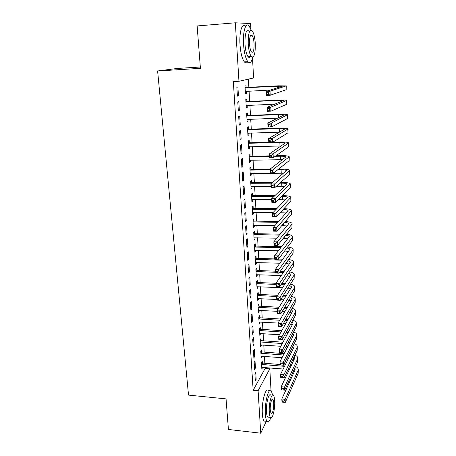 <?xml version="1.0" encoding="UTF-8"?>
<svg xmlns="http://www.w3.org/2000/svg" width="456" height="456" viewBox="0 0 456 456"><rect width="100%" height="100%" fill="white"/><g stroke="black" fill="none" stroke-linecap="round" stroke-linejoin="round"><path stroke-width="0.68" d="M252.504 58.18L253.604 77.947L238.955 81.276L233.329 81.584L253.165 390.285L265.141 368.419L265.09 367.507M264.845 363.255L264.44 356.335M264.195 352.1L263.79 345.044M263.545 340.826L263.129 333.632M262.884 329.431L262.462 322.101M262.217 317.912L261.784 310.445M261.544 306.272L261.1 298.657M260.86 294.508L260.41 286.744M260.171 282.612L259.715 274.7M259.475 270.59L259.008 262.525M258.774 258.432L258.295 250.213M258.062 246.143L257.577 237.764M257.344 233.717L256.848 225.178M256.614 221.149L256.107 212.45M255.879 208.443L255.366 199.574M255.132 195.59L254.608 186.55M254.38 182.594L253.849 173.383M253.621 169.45L253.074 160.062M252.846 156.151L252.293 146.581M252.071 142.699L251.507 132.947M251.284 129.094L250.709 119.153M250.486 115.328L249.899 105.194M249.677 101.403L249.079 91.075M248.862 87.307L248.389 79.133M265.141 368.419L269.81 368.813L271.029 390.638M200.321 67.015L177.327 68.44L157.616 70.971L188.522 395.107L226.051 398.886L228.422 429.466L260.735 433.2L258.107 390.752L269.81 368.813M157.616 70.971L200.423 68.343L197.14 25.946L235.336 22.8L250.578 23.569L250.897 29.298M261.687 351.77L261.579 349.946L260.786 351.291L261.185 358.028L261.943 356.136M254.169 362.486L254.602 369.423L255.451 367.958L255.018 361.044L254.169 362.486M260.347 329.118L260.239 327.26L259.43 328.525L259.84 335.405L260.604 333.461M252.692 339.03L253.137 346.121L254.003 344.742L253.559 337.679L252.692 339.03M258.985 305.987L258.871 304.089L258.045 305.263L258.466 312.292L259.287 311.089L259.236 310.297M251.182 315.05L251.638 322.301L252.516 321.013L252.065 313.791L251.182 315.05M257.589 282.349L257.469 280.411L256.631 281.495L257.059 288.676L257.896 287.565L257.839 286.63M249.637 290.523L250.105 297.939L250.999 296.748L250.538 289.36L249.637 290.523M256.158 258.193L256.044 256.209L255.189 257.201L255.622 264.543L256.471 263.528L256.409 262.439M248.058 265.443L248.537 273.024L249.449 271.93L248.982 264.377L248.058 265.443M254.699 233.506L254.579 231.477L253.707 232.366L254.157 239.873L255.024 238.955L254.95 237.707M246.445 239.776L246.935 247.534L247.864 246.548L247.38 238.819L246.445 239.776M253.211 208.261L253.086 206.186L252.196 206.967L252.652 214.651L253.536 213.83L253.456 212.422M244.792 213.511L245.294 221.451L246.24 220.573L245.75 212.661L244.792 213.511M251.683 182.44L251.558 180.32L250.652 180.992L251.119 188.847L252.02 188.14L251.929 186.561M243.099 186.618L243.612 194.752L244.581 193.988L244.074 185.894L243.099 186.618M250.122 156.032L249.996 153.86L249.073 154.419L249.552 162.456L250.469 161.863L250.361 160.102M241.366 159.087L241.891 167.415L242.883 166.771L242.364 158.483L241.366 159.087M248.526 129.002L248.395 126.785L247.454 127.224L247.944 135.449L248.879 134.97L248.765 133.027M239.594 130.883L240.13 139.416L241.138 138.903L240.608 130.41L239.594 130.883M246.89 101.346L246.759 99.072L245.795 99.385L246.297 107.804L247.255 107.456L247.129 105.313M237.775 101.984L238.323 110.728L239.354 110.352L238.813 101.648L237.775 101.984M236.846 87.273L237.405 96.125L238.448 95.811L237.895 87.005L236.846 87.273M246.063 87.273L245.926 84.97L244.957 85.215L245.459 93.736L246.428 93.451L246.291 91.211M238.687 116.525L239.235 125.161L240.255 124.71L239.713 116.115L238.687 116.525M247.716 115.254L247.579 113.008L246.633 113.384L247.123 121.706L248.07 121.29L247.95 119.25M240.483 145.071L241.013 153.495L242.016 152.92L241.492 144.529L240.483 145.071M249.329 142.597L249.198 140.402L248.269 140.898L248.754 149.026L249.677 148.496L249.569 146.644M242.239 172.932L242.757 181.163L243.738 180.462L243.225 172.265L242.239 172.932M250.908 169.313L250.783 167.164L249.865 167.779L250.338 175.725L251.25 175.075L251.148 173.405M243.949 200.144L244.456 208.181L245.419 207.36L244.918 199.357L243.949 200.144M252.453 195.424L252.328 193.327L251.433 194.056L251.894 201.82L252.784 201.056L252.692 199.563M245.624 226.717L246.115 234.572L247.061 233.637L246.571 225.817L245.624 226.717M253.958 220.949L253.838 218.903L252.96 219.741L253.411 227.333L254.283 226.461L254.209 225.139M247.255 252.681L247.739 260.353L248.662 259.31L248.184 251.672L247.255 252.681M255.434 245.915L255.314 243.914L254.454 244.849L254.893 252.276L255.753 251.307L255.685 250.144M248.856 278.052L249.324 285.553L250.23 284.407L249.763 276.94L248.856 278.052M256.876 270.34L256.762 268.379L255.913 269.416L256.346 276.678L257.19 275.612L257.127 274.597M250.412 302.858L250.874 310.188L251.763 308.946L251.307 301.644L250.412 302.858M258.29 294.234L258.176 292.313L257.344 293.442L257.765 300.55L258.592 299.392L258.541 298.526M251.94 327.106L252.39 334.276L253.262 332.943L252.818 325.801L251.94 327.106M259.669 317.615L259.561 315.734L258.74 316.954L259.156 323.914L259.971 322.666L259.926 321.942M253.433 350.824L253.872 357.84L254.727 356.415L254.294 349.427L253.433 350.824M261.02 340.501L260.912 338.665L260.114 339.971L260.518 346.777L261.282 344.861M254.893 374.023L255.326 380.885L256.164 379.375L255.736 372.541L254.893 374.023M262.348 362.913L262.24 361.112L261.453 362.497L261.847 369.166L262.605 367.297M266.327 421.304L260.735 433.2M253.165 390.285L258.107 390.752M238.955 81.276L235.336 22.8M237.388 95.863L238.448 95.811M245.448 93.497L246.428 93.451M238.306 110.392L239.354 110.352M246.28 107.496L247.255 107.456M239.206 124.744L240.255 124.71M247.101 121.324L248.07 121.29M240.101 138.926L241.138 138.903M247.916 134.999L248.879 134.97M240.979 152.942L242.016 152.92M248.719 148.513L249.677 148.496M241.851 166.788L242.883 166.771M249.517 161.874L250.469 161.863M242.712 180.468L243.738 180.462M250.304 175.081L251.25 175.075M243.561 193.988L244.581 193.988M251.079 188.14L252.02 188.14M244.405 207.355L245.419 207.36M251.849 201.056L252.784 201.056M245.237 220.561L246.24 220.573M252.607 213.824L253.536 213.83M246.058 233.614L247.061 233.637M253.359 226.45L254.283 226.461M246.867 246.519L247.864 246.548M254.1 238.933L255.024 238.955M247.671 259.282L248.662 259.31M254.836 251.284L255.753 251.307M248.469 271.896L249.449 271.93M255.559 263.494L256.471 263.528M249.25 284.367L250.23 284.407M256.278 275.578L257.19 275.612M250.025 296.696L250.999 296.748M256.99 287.525L257.896 287.565M250.794 308.894L251.763 308.946M257.697 299.347L258.592 299.392M251.552 320.95L252.516 321.013M258.392 311.038L259.287 311.089M252.305 332.874L253.262 332.943M259.076 322.609L259.971 322.666M253.046 344.673L254.003 344.742M259.76 334.054L260.644 334.117M253.781 356.335L254.727 356.415M260.433 345.386L261.316 345.448M254.505 367.878L255.451 367.958M261.1 356.592L261.978 356.66M255.223 379.295L256.164 379.375M261.761 367.684L262.633 367.753M245.054 86.896L246.485 87.427L245.522 87.689L282.691 86.116L266.201 91.417L270.009 91.228L286.26 85.876L278.069 85.825L246.485 87.427M246.183 91.217L245.334 91.633M245.522 87.689L245.094 87.529M245.322 91.439L270.602 90.02M268.419 92.653L270.009 91.228L270.203 95.241L266.407 95.418L266.201 91.417L266.891 92.728L266.977 94.335L268.498 94.267L268.419 92.653L266.891 92.728M268.498 94.267L270.203 95.241L286.157 89.729L286.265 85.939M266.407 95.418L266.977 94.335M245.892 100.97L247.317 101.506L246.36 101.825L277.904 100.445L283.324 100.628L267.011 107.354L270.796 107.2L286.875 100.394C286.282 100.024 283.564 99.932 278.724 100.126L247.317 101.506M246.844 105.325L246.172 105.649M246.36 101.825L245.932 101.665M246.166 105.53L274.911 104.145M269.217 108.642L270.796 107.2L270.989 111.156L267.21 111.304L267.011 107.354L267.7 108.705L267.78 110.289L269.296 110.232L269.217 108.642L267.7 108.705M269.296 110.232L270.989 111.156L286.778 104.264L286.875 100.48M267.21 111.304L267.78 110.289M246.719 114.878L248.138 115.414L247.186 115.801L278.559 114.638C281.762 114.541 283.564 114.65 283.951 114.963L267.809 123.08L271.571 122.955L287.479 114.735C286.887 114.262 284.185 114.103 279.368 114.256L248.138 115.414M247.494 119.267L246.992 119.506M247.186 115.801L246.764 115.642M246.992 119.461L277.67 118.201M270.003 124.42L271.571 122.955L271.759 126.859L268.008 126.979L267.809 123.08L268.493 124.465L268.573 126.033L270.077 125.981L270.003 124.42L268.493 124.465M270.077 125.981L271.759 126.859L287.383 118.623L287.485 114.844M268.008 126.979L268.573 126.033M199.221 52.765L198.394 42.134M198.776 47.082L198.833 47.829M251.182 30.102L249.147 25.998C245.864 21.563 242.666 31.515 243.527 44.249C244.165 52.776 245.596 58.585 247.83 61.674C249.899 63.823 251.53 62.347 252.727 57.234M245.687 26.277C242.347 21.854 239.104 31.795 239.987 44.506C240.631 53.01 242.09 58.807 244.365 61.891C245.607 63.304 246.747 63.23 247.796 61.674M249.324 57.479L249.495 56.652M250.515 56.59C249.774 57.712 248.959 57.764 248.081 56.749C246.468 54.503 245.436 50.314 244.986 44.175C244.838 33.647 246.189 29.275 249.033 31.065M248.235 43.941C248.674 50.092 249.688 54.287 251.284 56.538C254.1 58.277 255.434 53.956 255.292 43.576C254.881 37.42 253.861 33.168 252.225 30.82C249.426 29.019 248.092 33.396 248.235 43.941M254.077 43.639C253.804 39.672 253.148 36.942 252.1 35.437C250.293 34.285 249.438 37.096 249.523 43.873C249.808 47.84 250.464 50.548 251.49 52.007C253.308 53.135 254.169 50.348 254.077 43.639M250.846 35.186L250.937 35.522M227.173 413.358L226.575 405.652M226.894 409.807L226.94 410.343M272.654 395.073L271.337 390.957C268.726 386.699 264.537 402.5 265.381 414.156C265.62 417.787 266.161 420.198 267.011 421.378C268.236 422.723 269.49 421.504 270.79 417.713M268.385 390.678C265.734 386.42 261.482 402.198 262.342 413.831C262.582 417.462 263.14 419.868 264.007 421.048L265.802 421.247M268.937 417.217L267.661 417.08C267.045 416.225 266.652 414.487 266.486 411.865C265.882 403.52 268.88 392.132 270.773 395.187M269.274 412.156C269.439 414.783 269.821 416.527 270.431 417.382C272.369 420.375 275.23 408.884 274.666 400.767C274.512 398.099 274.124 396.327 273.503 395.449C271.639 392.394 268.681 403.805 269.274 412.156M273.731 402.745L272.984 399.325C271.776 397.364 269.878 404.723 270.26 410.081L271.001 413.455C272.243 415.393 274.102 408 273.731 402.745M247.54 128.626L248.947 129.168L248.007 129.612L279.203 128.666C282.395 128.592 284.185 128.746 284.572 129.128L268.595 138.601L272.335 138.504L288.078 128.911C287.485 128.335 284.795 128.107 280.007 128.216L248.947 129.168M248.007 129.612L247.585 129.453M247.813 133.226L279.67 132.143M270.779 139.986L272.335 138.504L272.523 142.357L268.795 142.449L268.595 138.601L269.279 140.02L269.359 141.565L270.853 141.531L270.779 139.986L269.279 140.02M270.853 141.531L272.523 142.357L287.987 132.804L288.084 129.037M268.795 142.449L269.359 141.565M248.343 142.215L249.745 142.756L248.816 143.264L279.841 142.529C283.011 142.483 284.795 142.682 285.188 143.127L269.376 153.917L273.087 153.849L288.671 142.91C288.078 142.238 285.399 141.941 280.639 142.016L272.773 142.204M268.784 142.3L249.745 142.756M248.816 143.264L248.4 143.104M248.623 146.838L281.227 145.96M271.542 155.348L273.087 153.849L273.275 157.656L269.57 157.719L269.376 153.917L270.055 155.371L270.134 156.898L271.622 156.87L271.542 155.348L270.055 155.371M271.622 156.87L273.275 157.656L288.58 146.821L288.676 143.059M269.57 157.719L270.134 156.898M249.147 155.644L250.538 156.191L249.62 156.761L269.502 156.419M272.3 170.51L270.824 170.521L270.898 172.026L272.375 172.015L272.3 170.51L273.834 168.994L274.016 172.75L270.334 172.784L270.14 169.039L273.834 168.994L289.258 156.75C288.659 155.98 285.998 155.616 281.261 155.656L275.971 155.747M269.473 155.861L250.538 156.191M275.162 156.322L280.474 156.231C283.626 156.208 285.399 156.448 285.792 156.961L270.14 169.039L270.824 170.521M249.62 156.761L249.204 156.596M249.421 160.284L282.509 159.651M272.375 172.015L274.016 172.75L289.167 160.672L289.264 156.915M270.334 172.784L270.898 172.026M249.934 168.925L251.319 169.472L250.412 170.099L270.186 169.888M273.047 185.472L271.576 185.478L271.651 186.966L273.121 186.96L273.047 185.472L274.569 183.945L274.751 187.655L271.086 187.661L270.898 183.962L274.569 183.945L289.834 170.424C289.241 169.564 286.585 169.13 281.876 169.136L278.508 169.17M270.151 169.261L251.319 169.472M277.71 169.803L281.095 169.769C284.23 169.769 285.998 170.054 286.391 170.63L270.898 183.962L271.576 185.478M250.412 170.099L249.996 169.934M250.213 173.582L283.615 173.2M273.121 186.96L274.751 187.655L289.748 174.363L289.845 170.612M271.086 187.661L271.651 186.966M250.714 182.052L252.094 182.605L251.193 183.289L271.804 183.198M273.782 200.247L272.323 200.241L272.397 201.706L273.856 201.712L273.782 200.247L275.293 198.702L275.475 202.361L271.833 202.344L271.651 198.691L275.293 198.702L290.409 183.939C289.811 182.987 287.172 182.491 282.486 182.457L280.6 182.468M272.62 182.508L252.094 182.605M279.819 183.164L281.711 183.152C284.835 183.175 286.59 183.506 286.984 184.138L271.651 198.691L272.323 200.241M251.193 183.289L250.777 183.124M250.994 186.726L271.029 186.504M276.062 186.493L284.595 186.612M273.856 201.712L275.475 202.361L290.318 187.889L290.415 184.144M271.833 202.344L272.397 201.706M251.49 195.037L252.858 195.584L251.963 196.325L274.141 196.365M274.512 214.833L273.058 214.816L273.133 216.264L274.58 216.281L274.512 214.833L276.011 213.271L276.188 216.885L272.568 216.845L272.386 213.237L276.011 213.271L290.974 197.3C290.375 196.257 287.747 195.698 283.085 195.63L282.378 195.63M274.94 195.618L252.858 195.584M281.608 196.382L282.321 196.382C285.422 196.428 287.172 196.798 287.565 197.494L272.386 213.237L273.058 214.816M251.963 196.325L251.558 196.16M251.769 199.728L271.696 199.631M278.257 199.654L285.496 199.876M274.58 216.281L276.188 216.885L290.888 201.256L290.979 197.522M272.568 216.845L273.133 216.264M252.253 207.868L253.616 208.426L252.732 209.218L276.148 209.407M276.935 208.603L253.616 208.426M252.732 209.218L252.322 209.053M252.533 212.576L273.001 212.61M280.144 212.678L286.322 212.992M283.17 209.464C286.117 209.555 287.776 209.965 288.146 210.689L273.115 227.601L276.718 227.658L291.532 210.501C290.962 209.395 288.426 208.78 283.928 208.654M275.23 229.231L276.718 227.658L276.895 231.226L273.298 231.158L273.115 227.601L273.856 230.633L275.299 230.662L275.23 229.231L273.782 229.203M275.299 230.662L276.895 231.226L291.447 214.474L291.538 210.74M273.298 231.158L273.856 230.633M253.006 220.561L254.362 221.12L253.485 221.964L277.898 222.311M278.673 221.451L254.362 221.12M253.485 221.964L253.08 221.798M253.285 225.281L275.048 225.463M281.808 225.572L287.103 225.971M284.538 222.425C287.035 222.608 288.426 223.041 288.716 223.736L273.834 241.777L277.413 241.862L291.863 224.284L292.079 223.554C291.595 222.448 289.332 221.787 285.291 221.559M275.937 243.447L277.413 241.862L277.59 245.385L274.016 245.294L273.834 241.777L274.575 244.826L276.005 244.861L275.937 243.447L274.501 243.413M276.005 244.861L277.59 245.385L292 227.533L292.091 223.81M274.016 245.294L274.575 244.826M253.753 233.113L255.103 233.671L254.231 234.566L279.46 235.079M280.223 234.167L255.103 233.671M254.231 234.566L253.832 234.401M254.038 237.85L276.855 238.186M283.29 238.323L287.844 238.807M285.752 235.273C287.867 235.513 289.041 235.969 289.281 236.635L274.546 255.782L278.103 255.89L292.41 237.234L292.627 236.459C292.199 235.353 290.164 234.646 286.51 234.333M276.638 257.486L278.103 255.89L278.274 259.367L274.723 259.253L274.546 255.782L275.281 258.837L276.706 258.883L276.638 257.486L275.213 257.446M276.706 258.883L278.274 259.367L292.547 240.449L292.638 236.732M274.723 259.253L275.281 258.837M254.494 245.527L255.833 246.086L254.972 247.032L280.867 247.711M281.62 246.747L255.833 246.086M254.972 247.032L254.573 246.867M254.773 250.276L278.468 250.771M284.63 250.942L288.551 251.501M286.852 247.996C288.648 248.286 289.64 248.754 289.839 249.386L275.247 269.61L278.787 269.741L292.957 250.036L293.168 249.215C292.786 248.11 290.939 247.369 287.616 246.987M277.328 271.354L278.787 269.741L278.952 273.178L275.424 273.041L275.247 269.61L275.983 272.677L277.396 272.728L277.328 271.354L275.909 271.297M277.396 272.728L278.952 273.178L293.088 253.211L293.179 249.506M275.424 273.041L275.983 272.677M255.223 257.8L256.557 258.364L255.702 259.361L282.15 260.211M282.897 259.196L278.508 259.059M274.706 258.934L256.557 258.364M255.702 259.361L255.303 259.19M255.508 262.565L279.933 263.232M287.861 260.593L290.392 261.995L290.244 262.582L275.943 283.267L279.46 283.421L293.493 262.69L293.698 261.824C293.356 260.724 291.669 259.954 288.631 259.504M285.855 263.431L289.229 264.052M278.012 285.046L279.46 283.421L279.625 286.813L276.114 286.659L275.943 283.267L276.672 286.339L278.08 286.402L278.012 285.046L276.604 284.983M278.08 286.402L279.625 286.813L293.624 265.837L293.715 262.132M276.114 286.659L276.672 286.339M255.947 269.946L257.269 270.505L256.426 271.554L275.384 272.272M284.071 271.508L280.235 271.366M275.327 271.183L257.269 270.505M279.482 272.426L283.336 272.574M256.426 271.554L256.033 271.383M256.226 274.717L281.278 275.555M288.796 273.07L290.934 274.461L290.791 275.082L276.627 296.759L280.121 296.936L294.023 275.207L294.228 274.295C293.915 273.201 292.364 272.397 289.577 271.901M286.972 275.806L289.885 276.473M278.684 298.572L280.121 296.936L280.286 300.287L276.798 300.105L276.627 296.759L277.351 299.843L278.753 299.911L278.684 298.572L277.282 298.498M278.753 299.911L280.286 300.287L294.154 278.314L294.24 274.62M276.798 300.105L277.351 299.843M256.66 281.956L257.982 282.52L257.144 283.609L276 284.436M285.165 283.695L281.802 283.546M275.943 283.296L257.982 282.52M281.067 284.658L284.436 284.806M257.144 283.609L256.751 283.444M256.945 286.738L282.515 287.742M289.668 285.422L291.475 286.79L291.333 287.434L277.305 310.086L280.776 310.279L294.547 287.582L294.747 286.63C294.462 285.53 293.031 284.709 290.461 284.162M288.004 288.061L290.518 288.756M279.351 311.927L280.776 310.279L280.942 313.591L277.47 313.392L277.305 310.086L278.023 313.175L279.42 313.255L279.351 311.927L277.96 311.847M279.42 313.255L280.942 313.591L294.679 290.654L294.764 286.966M277.47 313.392L278.023 313.175M257.366 293.835L258.677 294.399L257.851 295.539L276.809 296.48M286.186 295.744L283.244 295.602M277.567 295.323L258.677 294.399M282.515 296.759L285.467 296.907M257.851 295.539L257.458 295.368M257.651 298.634L276.763 299.455M280.685 299.655L283.672 299.809M290.489 297.648L292.011 298.982L291.868 299.655L277.972 323.253L281.426 323.469L295.066 299.814L295.266 298.822C294.998 297.728 293.675 296.89 291.293 296.303M288.961 300.196L291.133 300.903M280.012 325.122L281.426 323.469L281.586 326.741L278.137 326.519L277.972 323.253L278.69 326.348L280.075 326.433L280.012 325.122L278.627 325.037M280.075 326.433L281.586 326.741L295.192 302.852L295.277 299.176M278.137 326.519L278.69 326.348M258.067 305.588L259.373 306.153L258.552 307.338L278.331 308.427M287.149 307.669L284.572 307.532M279.072 307.23L259.373 306.153M283.849 308.735L286.436 308.877M258.552 307.338L258.159 307.167M258.352 310.393L277.368 311.323M282.139 311.59L284.749 311.739M291.264 309.755L292.535 311.038L292.399 311.739L278.633 336.26L282.07 336.494L295.579 311.915L295.773 310.884C295.522 309.789 294.297 308.934 292.085 308.313M289.862 312.212L291.737 312.919M280.662 338.164L282.07 336.494L282.224 339.726L278.793 339.486L278.633 336.26L279.346 339.361L280.725 339.458L280.662 338.164L279.283 338.067M280.725 339.458L282.224 339.726L295.705 314.919L295.79 311.254M278.793 339.486L279.346 339.361M258.757 317.216L260.057 317.786L259.242 319.012L279.733 320.255M288.061 319.468L285.809 319.331M280.469 319.012L260.057 317.786M285.097 320.579L287.36 320.722M259.242 319.012L258.854 318.841M259.042 322.033L278.08 323.07M283.484 323.407L285.769 323.549M292 321.736L293.06 322.956L292.923 323.692L279.283 349.108L282.703 349.364L296.087 323.885L296.28 322.808C296.041 321.719 294.895 320.847 292.837 320.197M290.711 324.108L292.325 324.803M281.301 351.04L282.703 349.364L282.857 352.556L279.448 352.3L279.283 349.108L279.995 352.22L281.363 352.323L281.301 351.04L279.933 350.938M281.363 352.323L282.857 352.556L296.212 326.855L296.292 323.196M279.448 352.3L279.995 352.22M259.441 328.719L260.735 329.289L259.926 330.56L281.044 331.957M288.927 331.142L286.961 331.01M281.768 330.668L260.735 329.289M286.26 332.304L288.232 332.435M259.926 330.56L259.544 330.389M259.726 333.547L279.482 334.738M284.743 335.097L286.733 335.228M292.706 333.604L293.573 334.75L293.442 335.508L279.927 361.807L283.324 362.081L296.588 335.719L296.776 334.607C296.554 333.518 295.482 332.635 293.561 331.957M291.521 335.884L292.9 336.562M281.939 363.768L283.324 362.081L283.478 365.233L280.087 364.96L279.927 361.807L280.639 364.92L282.002 365.034L281.939 363.768L280.577 363.66M282.002 365.034L283.478 365.233L296.713 338.66L296.793 335.006M280.087 364.96L280.639 364.92M260.12 340.102L261.408 340.672L260.604 341.989L282.27 343.539M289.754 342.69L288.049 342.564M282.988 342.205L261.408 340.672M287.354 343.904L289.064 344.029M260.604 341.989L260.222 341.818M260.404 344.941L280.799 346.286M285.923 346.663L287.645 346.788M293.385 345.346L294.086 346.417L293.955 347.198L280.565 374.353L283.945 374.644L297.084 347.426L297.272 346.275C297.061 345.192 296.052 344.297 294.257 343.596M292.29 347.546L293.464 348.196M282.566 376.342L283.945 374.644L284.099 377.767L280.725 377.465L280.565 374.353L281.272 377.477L282.629 377.591L282.566 376.342L281.209 376.228M282.629 377.591L284.099 377.767L297.209 350.333L297.289 346.691M280.725 377.465L281.272 377.477M260.786 351.365L262.069 351.935L261.277 353.292L283.427 355.002M290.546 354.112L289.075 354.004M284.134 353.622L262.069 351.935M288.386 355.384L289.862 355.498M261.277 353.292L260.895 353.121M261.077 356.21L282.03 357.715M287.029 358.108L288.517 358.222M294.029 356.98L294.587 357.954L294.462 358.764L281.192 386.756L284.555 387.064L297.574 359.009L297.757 357.817C297.557 356.74 296.611 355.84 294.924 355.11M293.02 359.089L294.017 359.704M283.182 388.774L284.555 387.064L284.704 390.148L281.352 389.834L281.192 386.756L281.899 389.88L283.244 390.005L283.182 388.774L281.836 388.649M283.244 390.005L284.704 390.148L297.694 361.882L297.774 358.245M281.352 389.834L281.899 389.88M261.453 362.509L262.724 363.084L261.938 364.475L284.515 366.339M291.304 365.427L290.044 365.319M285.217 364.92L283.7 364.8M280.064 364.504L262.724 363.084M289.366 366.738L290.626 366.852M261.938 364.475L261.562 364.304M261.738 367.365L283.193 369.024M288.078 369.434L289.355 369.537M294.656 368.494L294.964 370.204L281.819 399.011L285.16 399.336L298.059 370.46L298.241 369.24C298.047 368.163 297.158 367.251 295.568 366.51M293.727 370.517L294.559 371.093M282.52 402.141L281.973 402.049L281.819 399.011L282.52 402.141L283.854 402.272L283.797 401.052L282.458 400.921M283.797 401.052L285.16 399.336L285.308 402.38L298.178 373.304L298.258 369.679M285.308 402.38L283.854 402.272M277.242 86.081L277.328 87.888M286.003 86.07L286.157 89.729M277.904 100.445L278.017 102.885M286.625 100.645L286.778 104.264M278.559 114.638L278.696 117.688M287.234 115.049L287.383 118.623M279.203 128.666L279.363 132.149M287.839 129.276L287.987 132.804M279.841 142.529L280.001 145.971M288.431 143.332L288.58 146.821M280.474 156.231L280.628 159.629M289.018 157.229L289.167 160.672M281.095 169.769L281.249 173.132M289.606 170.954L289.748 174.363M281.711 183.152L281.865 186.475M290.176 184.52L290.318 187.889M282.321 196.382L282.475 199.665M290.746 197.932L290.888 201.256M282.937 209.714L283.073 212.707M291.31 211.185L291.447 214.474M283.569 223.537L283.666 225.6M291.863 224.284L292 227.533M284.202 237.194L284.253 238.345M292.41 237.234L292.547 240.449M292.957 250.036L293.088 253.211M293.493 262.69L293.624 265.837M294.023 275.207L294.154 278.314M294.547 287.582L294.679 290.654M295.066 299.814L295.192 302.852M295.579 311.915L295.705 314.919M296.087 323.885L296.212 326.855M296.588 335.719L296.713 338.66M297.084 347.426L297.209 350.333M289.645 355.48L289.668 355.897M297.574 359.009L297.694 361.882M290.17 366.806L290.21 367.73M298.059 370.46L298.178 373.304M247.83 61.674L244.365 61.891M248.081 56.749L251.284 56.538M250.555 35.551L252.1 35.437M267.011 421.378L264.007 421.048M267.661 417.08L270.431 417.382M272.169 399.245L272.984 399.325M294.587 357.954L294.604 358.239M295.089 369.371L295.1 369.668"/></g></svg>
